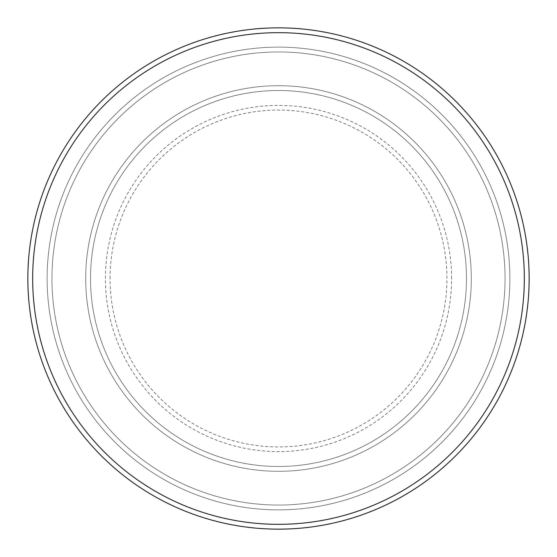 <?xml version="1.0" encoding="UTF-8"?>
<svg xmlns="http://www.w3.org/2000/svg" width="557" height="557" viewBox="0 0 557 557"><rect width="100%" height="100%" fill="white"/><g stroke="black" fill="none" stroke-linecap="round" stroke-linejoin="round"><path stroke-width="0.42" stroke-dasharray="2.79 2.09" d="M85.694 278.5A192.806 192.806 0 0 0 278.5 471.306A192.806 192.806 0 0 0 471.306 278.5A192.806 192.806 0 0 0 278.5 85.694A192.806 192.806 0 0 0 85.694 278.5A192.806 192.806 0 0 0 278.5 471.306A192.806 192.806 0 0 0 471.306 278.5A192.806 192.806 0 0 0 278.5 85.694A192.806 192.806 0 0 0 85.694 278.5A192.806 192.806 0 0 0 278.5 471.306A192.806 192.806 0 0 0 471.306 278.5A192.806 192.806 0 0 0 278.5 85.694A192.806 192.806 0 0 0 85.694 278.5A192.806 192.806 0 0 0 278.5 471.306A192.806 192.806 0 0 0 471.306 278.5A192.806 192.806 0 0 0 278.5 85.694A192.806 192.806 0 0 0 85.694 278.5A192.806 192.806 0 0 0 278.5 471.306A192.806 192.806 0 0 0 471.306 278.5A192.806 192.806 0 0 0 278.5 85.694A192.806 192.806 0 0 0 85.694 278.5A192.806 192.806 0 0 0 278.5 471.306A192.806 192.806 0 0 0 471.306 278.5A192.806 192.806 0 0 0 278.5 85.694A192.806 192.806 0 0 0 85.694 278.5A192.806 192.806 0 0 0 278.5 471.306A192.806 192.806 0 0 0 471.306 278.5A192.806 192.806 0 0 0 278.5 85.694A192.806 192.806 0 0 0 85.694 278.5A192.806 192.806 0 0 0 278.5 471.306A192.806 192.806 0 0 0 471.306 278.5A192.806 192.806 0 0 0 278.5 85.694A192.806 192.806 0 0 0 85.694 278.5M90.513 278.5A187.988 187.988 0 0 0 278.5 466.488A187.988 187.988 0 0 0 466.488 278.5A187.988 187.988 0 0 0 278.5 90.513A187.988 187.988 0 0 0 90.513 278.5A187.988 187.988 0 0 0 278.5 466.488A187.988 187.988 0 0 0 466.488 278.5A187.988 187.988 0 0 0 278.5 90.513A187.988 187.988 0 0 0 90.513 278.5A187.988 187.988 0 0 0 278.5 466.488A187.988 187.988 0 0 0 466.488 278.5A187.988 187.988 0 0 0 278.5 90.513A187.988 187.988 0 0 0 90.513 278.5A187.988 187.988 0 0 0 278.5 466.488A187.988 187.988 0 0 0 466.488 278.5A187.988 187.988 0 0 0 278.5 90.513A187.988 187.988 0 0 0 90.513 278.5A187.988 187.988 0 0 0 278.5 466.488A187.988 187.988 0 0 0 466.488 278.5A187.988 187.988 0 0 0 278.5 90.513A187.988 187.988 0 0 0 90.513 278.5M51.954 278.5A226.546 226.546 0 0 1 278.5 51.954A226.546 226.546 0 0 1 505.046 278.5A226.546 226.546 0 0 1 278.5 505.046A226.546 226.546 0 0 1 51.954 278.5A226.546 226.546 0 0 0 278.5 505.046A226.546 226.546 0 0 0 505.046 278.5A226.546 226.546 0 0 0 278.5 51.954A226.546 226.546 0 0 0 51.954 278.5M509.871 278.5A231.371 231.371 0 0 0 278.5 47.129A231.371 231.371 0 0 0 47.129 278.5A231.371 231.371 0 0 0 278.5 509.871A231.371 231.371 0 0 0 509.871 278.5A231.371 231.371 0 0 0 278.5 47.129A231.371 231.371 0 0 0 47.129 278.5A231.371 231.371 0 0 0 278.5 509.871A231.371 231.371 0 0 0 509.871 278.5A231.371 231.371 0 0 0 278.5 47.129A231.371 231.371 0 0 0 47.129 278.5A231.371 231.371 0 0 0 278.5 509.871A231.371 231.371 0 0 0 509.871 278.5M529.15 278.5A250.65 250.65 0 0 0 278.5 27.85A250.65 250.65 0 0 0 27.85 278.5A250.65 250.65 0 0 0 278.5 529.15A250.65 250.65 0 0 0 529.15 278.5M110.056 278.5A168.444 168.444 0 0 1 278.5 110.056A168.444 168.444 0 0 1 446.944 278.5A168.444 168.444 0 0 1 278.5 446.944A168.444 168.444 0 0 1 110.056 278.5M451.602 278.5A173.102 173.102 0 0 0 278.5 105.398A173.102 173.102 0 0 0 105.398 278.5A173.102 173.102 0 0 0 278.5 451.602A173.102 173.102 0 0 0 451.602 278.5"/><path stroke-width="0.84" d="M524.332 278.5A245.832 245.832 0 0 0 278.5 32.668A245.832 245.832 0 0 0 32.668 278.5A245.832 245.832 0 0 0 278.5 524.332A245.832 245.832 0 0 0 524.332 278.5M27.85 278.5A250.65 250.65 0 0 1 278.5 27.85A250.65 250.65 0 0 1 529.15 278.5A250.65 250.65 0 0 1 278.5 529.15A250.65 250.65 0 0 1 27.85 278.5"/></g></svg>
